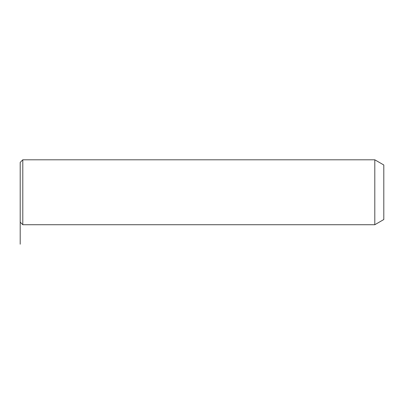 <?xml version="1.0" encoding="UTF-8"?>
<svg xmlns="http://www.w3.org/2000/svg" width="404" height="404" viewBox="0 0 404 404"><rect width="100%" height="100%" fill="white"/><g stroke="black" fill="none" stroke-linecap="round" stroke-linejoin="round"><path stroke-width="0.61" d="M20.2 177.942L20.2 162.393L22.796 159.797L22.796 224.725L20.2 222.129L20.2 177.942M374.801 159.797L383.8 164.989L383.8 219.529L374.801 224.725L374.801 159.797L22.796 159.797M20.2 222.129L20.2 244.203M374.801 224.725L22.796 224.725"/></g></svg>
